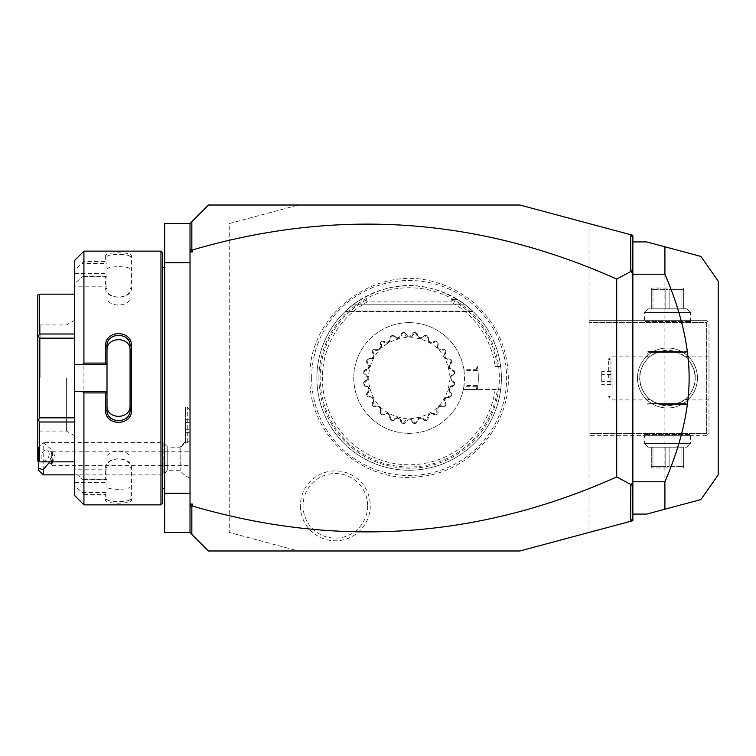 <?xml version="1.0" encoding="UTF-8"?>
<svg xmlns="http://www.w3.org/2000/svg" width="756" height="756" viewBox="0 0 756 756"><rect width="100%" height="100%" fill="white"/><g stroke="black" fill="none" stroke-linecap="round" stroke-linejoin="round"><path stroke-width="0.57" stroke-dasharray="3.78 2.83" d="M519.845 550.982L298.431 550.982L229.238 532.441L229.238 223.559L298.431 205.018L519.845 205.018L589.037 223.559L589.037 532.441L519.845 550.982M311.633 378A97.505 97.505 0 0 0 409.138 475.505A97.505 97.505 0 0 0 506.643 378A97.505 97.505 0 0 0 409.138 280.495A97.505 97.505 0 0 0 311.633 378M300.378 505.84A34.956 34.956 0 0 0 335.333 540.786A34.956 34.956 0 0 0 370.289 505.84A34.956 34.956 0 0 0 335.333 470.884A34.956 34.956 0 0 0 300.378 505.84M298.431 550.982L208.476 550.982L190.021 532.536L190.021 223.464L208.476 205.018L298.431 205.018L229.238 223.559L229.238 532.441L298.431 550.982M190.021 223.464L190.021 262.682L190.021 223.464L164.657 223.464L164.657 532.536L190.021 532.536L190.021 493.318L164.657 493.318M164.657 262.682L190.021 262.682L190.021 532.536M190.021 476.724L190.021 409.828L190.021 440.587L187.715 442.411L190.021 440.587L190.021 476.724M190.021 262.682L190.021 493.318M164.657 378L164.657 267.293L164.657 378M162.351 252.532L162.351 503.468M162.351 378L162.351 488.707L162.351 378M160.962 251.143L160.962 504.857M83.925 276.365L105.613 276.365L105.613 287.875C104.857 300.245 132.168 300.283 131.44 287.875L131.44 255.622C132.168 251.89 104.857 251.899 105.613 255.622L106.993 256.964L106.993 286.817L74.702 286.817L74.702 283.481L82.385 276.781L83.925 276.365L83.925 479.635L82.385 479.219L74.702 472.519L74.702 469.183L106.993 469.183L106.993 479.219L82.385 479.219M105.613 255.622L105.613 261.444L83.925 261.444L74.702 270.1L74.702 260.376M83.925 251.143L83.925 261.444M106.993 364.619L74.702 364.619M106.993 405.613L106.993 350.387M74.702 495.624L74.702 485.9L82.385 492.591L83.925 494.556L83.925 504.857M83.925 494.556L105.613 494.556L105.613 500.377C104.857 504.101 132.168 504.11 131.44 500.377L131.44 468.125C132.168 455.717 104.857 455.755 105.613 468.125L105.613 479.635L83.925 479.635M82.385 492.591L106.993 492.591L105.613 494.556M106.993 492.789L106.993 499.036C106.237 502.419 130.807 502.419 130.06 499.036L130.06 467.142C130.807 456.274 106.237 456.274 106.993 467.142L106.993 479.257L105.613 479.635M105.613 500.377L106.993 499.036L106.993 469.183M131.44 500.377L130.06 499.036L130.06 486.713C130.797 490.162 106.256 490.162 106.993 486.713M131.44 468.125L130.06 467.142L130.06 459.1L130.06 486.713M105.613 468.125L106.993 467.142L106.993 459.1C106.256 448.28 130.797 448.28 130.06 459.1M74.702 283.481L74.702 472.519M74.702 286.817L74.702 270.1M74.702 485.9L74.702 469.183M74.702 421.999L74.702 461.84L74.702 417.841L74.702 421.999L39.643 421.999L39.643 461.84L38.443 461.84M74.702 338.159L74.702 417.841L74.702 334.001L74.702 338.159L39.643 338.159L39.643 417.841L38.443 419.92L39.643 421.999M74.702 294.16L74.702 334.001L74.702 294.16L39.643 294.16L39.643 334.001L38.443 336.08L39.643 338.159M106.993 286.817L106.993 263.409L82.385 263.409M74.702 273.436L106.993 273.436M82.385 276.781L106.993 276.781M106.993 276.743L105.613 276.365M105.613 287.875L106.993 288.858C106.237 299.726 130.807 299.726 130.06 288.858L130.06 256.964C130.807 253.581 106.237 253.581 106.993 256.964L106.993 263.211L105.613 261.444M131.44 287.875L130.06 288.858L130.06 296.9C130.797 307.73 106.256 307.72 106.993 296.9M131.44 255.622L130.06 256.964L130.06 296.9M106.993 269.287C106.256 265.838 130.797 265.838 130.06 269.287M74.702 391.381L106.993 391.381M74.702 482.564L106.993 482.564L106.993 492.591M106.993 482.564L106.993 459.1M74.702 461.84L39.643 461.84M38.443 419.92L37.8 419.542L37.8 461.094M74.702 417.841L39.643 417.841M38.443 336.08L37.8 336.458L37.8 419.542M74.702 334.001L39.643 334.001M38.443 294.16L39.643 294.16M37.8 294.906L37.8 336.458M37.8 378L37.8 322.642L37.8 378M40.106 378L40.106 324.948L40.106 378M66.396 378L66.396 431.052L66.396 378M74.702 378L74.702 320.157L74.702 378M130.06 409.894L130.06 350.387M632.857 237.601L630.636 234.7M589.037 223.559L632.857 235.296L632.857 520.704L589.037 532.441L589.037 223.559M589.037 433.358L589.037 320.336L589.037 435.664L589.037 433.358L706.671 433.358L706.671 322.642L589.037 322.642L706.671 322.642L706.671 433.358L707.824 434.511L706.671 433.358L589.037 433.358M632.857 518.399L630.636 521.3M632.857 514.08L632.857 241.92L632.857 514.08L646.701 514.08L664.902 509.204L664.902 246.796L646.701 241.92L632.857 241.92M718.2 281.128L718.2 474.872M637.478 378A29.985 29.985 0 0 0 667.463 407.985A29.985 29.985 0 0 0 697.438 378A29.985 29.985 0 0 0 667.463 348.015A29.985 29.985 0 0 0 637.478 378A29.985 29.985 0 0 1 667.463 348.015A29.985 29.985 0 0 1 697.438 378A29.985 29.985 0 0 1 667.463 407.985A29.985 29.985 0 0 1 637.478 378M706.671 435.664L589.037 435.664L706.671 435.664L708.977 433.358L708.977 322.642L706.671 320.336L589.037 320.336L706.671 320.336L707.824 321.489L706.671 322.642L707.824 321.489L708.977 322.642L708.977 433.358L706.671 435.664M691.674 435.664L643.243 435.664L691.674 435.664L690.521 434.511L644.395 434.511L690.521 434.511L690.521 443.507L644.395 443.507L644.395 434.511L643.243 435.664M643.243 320.336L691.674 320.336L643.243 320.336L644.395 321.489L690.521 321.489L644.395 321.489L644.395 312.493L690.521 312.493L690.521 321.489L691.674 320.336M708.977 378L708.977 356.085L708.977 378M684.577 356.246L685.805 356.085L687.062 357.21L686.883 358.287C685.966 356.634 682.129 354.356 675.363 351.474L687.062 351.474L675.363 351.474L684.577 356.246C686.061 356.18 696.531 368.852 695.133 378C694.84 370.034 692.09 363.466 686.883 358.287M685.909 352.627L649.007 352.627L685.909 352.627L687.062 351.474L687.062 357.21M649.007 352.627L647.854 351.474L659.553 351.474L647.854 351.474L647.854 357.21L659.553 351.474L675.363 351.474L659.553 351.474C652.787 354.356 648.95 356.634 648.034 358.287C642.827 363.466 640.077 370.034 639.784 378C640.077 385.966 642.827 392.534 648.034 397.713C648.95 399.366 652.787 401.644 659.553 404.526L675.363 404.526L659.553 404.526L650.34 399.754C648.856 399.82 638.385 387.148 639.784 378A27.679 27.679 0 0 0 667.463 405.679A27.679 27.679 0 0 0 695.133 378A27.679 27.679 0 0 0 667.463 350.321A27.679 27.679 0 0 0 639.784 378C638.385 368.852 648.856 356.18 650.34 356.246M686.883 397.713C692.09 392.534 694.84 385.966 695.133 378C696.531 387.148 686.061 399.82 684.577 399.754L675.363 404.526C682.129 401.644 685.966 399.366 686.883 397.713L687.062 398.79L685.805 399.915L684.577 399.754M649.007 403.373L685.909 403.373L649.007 403.373L647.854 404.526L648.034 397.713M685.909 403.373L687.062 404.526L675.363 404.526L687.062 404.526L687.062 398.79M695.133 378A27.679 27.679 0 0 1 667.463 405.679A27.679 27.679 0 0 1 639.784 378A27.679 27.679 0 0 1 667.463 350.321A27.679 27.679 0 0 1 695.133 378M650.34 399.754L649.111 399.915L647.854 398.79M612.105 378L612.105 399.915L612.105 378M648.034 358.287L647.854 357.21M608.646 378L608.646 359.544L608.646 378M610.952 378.369L610.952 359.544L610.952 378.369M610.952 381.213L610.952 371.347L610.952 384.653L610.952 381.213L601.729 381.213L601.729 371.347L601.729 381.213M610.952 374.56L601.729 374.56M610.952 384.653L601.729 384.653M610.952 381.44L601.729 381.44M610.952 374.787L601.729 374.787M610.952 371.347L601.729 371.347M686.835 308.807L690.521 312.493L644.395 312.493L648.081 308.807L686.835 308.807L648.081 308.807M651.313 308.807L665.79 308.807L651.313 308.807L651.313 289.378L652.976 289.378L651.313 289.378L651.313 308.807M669.126 308.807L681.94 308.807L669.126 308.807L669.126 289.378L665.79 289.378L683.604 289.378L669.126 289.378L669.126 308.807M683.604 308.807L681.94 308.807L683.604 308.807L683.604 289.378L683.604 308.807M652.976 308.807L652.976 289.378L665.79 289.378L652.976 289.378L652.976 308.807M665.79 308.807L665.79 289.378L665.79 308.807M681.94 308.807L681.94 289.378L681.94 308.807M667.463 288.045L652.003 288.045L667.463 288.045M648.081 447.193L644.395 443.507L690.521 443.507L686.835 447.193L648.081 447.193L686.835 447.193M683.604 447.193L669.126 447.193L683.604 447.193L683.604 466.622L681.94 466.622L683.604 466.622L683.604 447.193M665.79 447.193L652.976 447.193L665.79 447.193L665.79 466.622L669.126 466.622L651.313 466.622L665.79 466.622L665.79 447.193M651.313 447.193L652.976 447.193L651.313 447.193L651.313 466.622L651.313 447.193M681.94 447.193L681.94 466.622L669.126 466.622L681.94 466.622L681.94 447.193M669.126 447.193L669.126 466.622L669.126 447.193M652.976 447.193L652.976 466.622L652.976 447.193M667.463 467.955L652.003 467.955L667.463 467.955M185.409 443.177L187.715 442.411L185.409 443.177L185.409 407.522L185.409 443.177M180.183 448.024L180.183 470.26L180.183 448.024A20.762 19.269 180 0 1 185.409 443.025M187.715 442.411L187.715 407.522L187.715 442.411M185.409 429.304L185.409 419.315L185.409 432.63L185.409 429.304L190.021 429.304L190.021 422.642L190.021 432.63L190.021 429.304L185.409 429.304M185.409 422.642L190.021 422.642L190.021 419.315L190.021 422.642L185.409 422.642M185.409 432.63L190.021 432.63M185.409 419.315L190.021 419.315M185.409 441.816A20.762 20.762 0 0 0 180.183 447.193L167.747 447.193L167.747 470.26L167.747 447.193L163.135 442.581L163.135 474.872L74.702 474.872M190.021 478.113A20.762 20.762 0 0 1 180.183 470.26L167.747 470.26L163.135 474.872L163.135 442.581L43.205 442.581L41.75 444.037L43.205 442.581L43.205 474.872M38.584 461.84L38.584 447.382L41.75 444.037M38.584 447.382L38.584 470.26M49.83 461.84L52.164 450.122L43.205 442.61M49.187 453.921A5.764 3.78 -69.6 0 0 47.127 450.037A5.764 3.78 -69.6 0 0 41.032 456.955A5.764 3.78 -69.6 0 0 43.101 460.848A5.764 3.78 -69.6 0 0 49.187 453.921M43.101 460.848L51.389 463.91L52.429 465.649L52.429 462.152L55.179 456.151L52.429 451.805L52.429 465.649L190.021 465.649L190.021 451.805L190.021 465.649M52.429 462.152L51.512 463.324A5.764 3.78 110.4 0 1 50.822 460.593A5.764 3.78 -69.6 0 1 51.512 457.352L52.429 451.805L190.021 451.805M51.389 463.91L51.512 457.352M318.909 378A90.229 90.229 0 0 0 409.138 468.229A90.229 90.229 0 0 0 499.366 378A90.229 90.229 0 0 0 409.138 287.771A90.229 90.229 0 0 0 318.909 378M316.877 378A92.26 92.26 0 0 1 409.138 285.74A92.26 92.26 0 0 1 501.398 378A92.26 92.26 0 0 1 409.138 470.26A92.26 92.26 0 0 1 360.536 299.584L353.78 304.195C390.682 279.219 427.584 279.219 464.496 304.195L457.739 299.584L451.578 299.584L452.334 300.179L450.822 301.89A86.779 86.779 0 0 1 495.152 366.471L500.67 366.471A92.26 92.26 0 0 1 403.364 470.081A92.26 92.26 0 0 1 316.877 378M463.343 389.529L477.367 389.529L477.99 384.842L477.348 385.503L464.203 385.503L463.277 389.529L500.67 389.529L477.367 389.529A69.193 69.193 0 0 0 477.367 366.471L477.99 371.158L476.526 369.297L476.157 366.471M451.578 299.584L457.739 299.584A92.26 92.26 0 0 1 500.67 366.471L495.152 366.471M464.203 385.503L463.277 389.529A55.358 55.358 0 0 0 463.277 366.471L463.938 369.297L476.526 369.297M463.419 388.858L463.277 389.529A55.358 55.358 0 0 1 353.78 378A55.358 55.358 0 0 1 463.277 366.471L463.419 367.142M463.343 366.471L464.203 370.497L477.348 370.497M463.938 369.297L464.203 370.497M477.99 384.842A69.193 69.193 0 0 0 477.99 371.158M476.157 389.529L477.348 385.503M476.526 386.703L463.938 386.703M409.138 322.642A55.358 55.358 0 0 1 464.496 378A55.358 55.358 0 0 1 409.138 433.358A55.358 55.358 0 0 1 353.78 378A55.358 55.358 0 0 1 409.138 322.642M363.74 383.746L363.636 382.82A9.592 9.592 0 0 1 367.274 379.361L363.636 382.82A45.757 45.757 0 0 0 363.938 385.125L368.352 387.516A9.592 9.592 0 0 1 363.938 385.125L363.797 384.199A45.757 45.757 0 0 1 363.74 383.746C367.047 380.693 368.455 378.775 367.964 378C368.427 377.178 367.019 375.26 363.74 372.254A45.757 45.757 0 0 1 363.797 371.801C367.794 369.703 369.646 368.219 369.363 367.34C370.024 366.669 369.164 364.449 366.773 360.697A45.757 45.757 0 0 1 366.953 360.272C371.347 359.289 373.521 358.335 373.473 357.408C374.296 356.926 374.031 354.564 372.689 350.33A45.757 45.757 0 0 1 372.973 349.962C379.937 351.502 382.64 348.8 381.1 341.835A45.757 45.757 0 0 1 381.459 341.561C385.768 342.893 388.13 343.158 388.546 342.336C389.501 342.336 390.455 340.153 391.41 335.815A45.757 45.757 0 0 1 391.835 335.636C395.643 338.045 397.864 338.905 398.478 338.225C399.395 338.461 400.878 336.609 402.939 332.659A45.757 45.757 0 0 1 403.392 332.602C407.219 338.612 411.047 338.612 414.883 332.602A45.757 45.757 0 0 1 415.337 332.659C417.435 336.656 418.918 338.508 419.797 338.225C420.468 338.886 422.689 338.026 426.431 335.636A45.757 45.757 0 0 1 426.856 335.815C427.849 340.209 428.803 342.383 429.729 342.336C430.211 343.158 432.564 342.893 436.807 341.561A45.757 45.757 0 0 1 437.176 341.835C436.996 346.333 437.355 348.686 438.253 348.885C438.471 349.792 440.824 350.151 445.303 349.962A45.757 45.757 0 0 1 445.577 350.33C444.235 354.63 443.98 356.993 444.793 357.408C444.802 358.363 446.985 359.317 451.323 360.272A45.757 45.757 0 0 1 451.502 360.697C449.092 364.515 448.232 366.726 448.913 367.34C448.677 368.257 450.529 369.75 454.479 371.801A45.757 45.757 0 0 1 454.536 372.254C451.219 375.307 449.811 377.225 450.311 378C449.848 378.822 451.256 380.74 454.536 383.746A45.757 45.757 0 0 1 454.479 384.199C450.481 386.297 448.629 387.781 448.913 388.66C448.242 389.331 449.111 391.551 451.502 395.303A45.757 45.757 0 0 1 451.323 395.728C446.928 396.711 444.755 397.665 444.793 398.592C443.98 399.073 444.245 401.436 445.577 405.67A45.757 45.757 0 0 1 445.303 406.038C438.338 404.498 435.636 407.2 437.176 414.165A45.757 45.757 0 0 1 436.807 414.439C432.508 413.107 430.145 412.842 429.729 413.664C428.775 413.664 427.82 415.847 426.856 420.185A45.757 45.757 0 0 1 426.431 420.364C422.623 417.955 420.412 417.095 419.797 417.775C418.881 417.539 417.388 419.391 415.337 423.341A45.757 45.757 0 0 1 414.883 423.398C411.056 417.388 407.219 417.388 403.392 423.398A45.757 45.757 0 0 1 402.939 423.341C400.841 419.344 399.357 417.492 398.478 417.775C397.807 417.114 395.586 417.974 391.835 420.364A45.757 45.757 0 0 1 391.41 420.185C390.427 415.791 389.472 413.617 388.546 413.664C388.064 412.842 385.702 413.107 381.459 414.439A45.757 45.757 0 0 1 381.1 414.165C381.279 409.667 380.92 407.314 380.022 407.115C379.805 406.208 377.452 405.849 372.973 406.038A45.757 45.757 0 0 1 372.689 405.67C374.031 401.37 374.296 399.007 373.473 398.592C373.464 397.637 371.29 396.683 366.953 395.728A45.757 45.757 0 0 1 366.773 395.303C369.183 391.485 370.043 389.274 369.363 388.66C369.599 387.743 367.747 386.25 363.797 384.199M367.274 379.361A41.882 41.882 0 0 1 367.274 376.639A9.592 9.592 0 0 1 363.636 373.18L367.274 376.639L367.274 379.361M363.797 371.801L363.938 370.875A9.592 9.592 0 0 1 368.352 368.484L363.938 370.875A45.757 45.757 0 0 0 363.636 373.18L363.74 372.254M368.352 368.484A41.882 41.882 0 0 1 369.051 365.847A9.592 9.592 0 0 1 366.433 361.566L369.051 365.847L368.352 368.484M366.953 360.272L367.321 359.421A9.592 9.592 0 0 1 372.198 358.25L367.321 359.421A45.757 45.757 0 0 0 366.433 361.566L366.773 360.697M372.198 358.25A41.882 41.882 0 0 1 373.558 355.887A9.592 9.592 0 0 1 372.141 351.077L373.558 355.887L372.198 358.25M372.973 349.962L373.549 349.234A9.592 9.592 0 0 1 378.576 349.357L373.549 349.234A45.757 45.757 0 0 0 372.141 351.077L372.689 350.33M378.576 349.357A41.882 41.882 0 0 1 380.495 347.439A9.592 9.592 0 0 1 380.372 342.411L380.495 347.439L378.576 349.357M381.459 341.561L382.205 341.003A9.592 9.592 0 0 1 387.025 342.43L382.205 341.003A45.757 45.757 0 0 0 380.372 342.411L381.1 341.835M387.025 342.43A41.882 41.882 0 0 1 389.387 341.069A9.592 9.592 0 0 1 390.559 336.184L389.387 341.069L387.025 342.43M391.835 335.636L392.704 335.295A9.592 9.592 0 0 1 396.985 337.913L392.704 335.295A45.757 45.757 0 0 0 390.559 336.184L391.41 335.815M396.985 337.913A41.882 41.882 0 0 1 399.612 337.214A9.592 9.592 0 0 1 402.012 332.801L399.612 337.214L396.985 337.913M403.392 332.602L404.318 332.498A9.592 9.592 0 0 1 407.777 336.136L404.318 332.498A45.757 45.757 0 0 0 402.012 332.801L402.939 332.659M407.777 336.136A41.882 41.882 0 0 1 410.499 336.136A9.592 9.592 0 0 1 413.957 332.498L410.499 336.136L407.777 336.136M415.337 332.659L416.263 332.801A9.592 9.592 0 0 1 418.654 337.214L416.263 332.801A45.757 45.757 0 0 0 413.957 332.498L414.883 332.602M418.654 337.214A41.882 41.882 0 0 1 421.29 337.913A9.592 9.592 0 0 1 425.571 335.295L421.29 337.913L418.654 337.214M426.856 335.815L427.716 336.184A9.592 9.592 0 0 1 428.888 341.069L427.716 336.184A45.757 45.757 0 0 0 425.571 335.295L426.431 335.636M428.888 341.069A41.882 41.882 0 0 1 431.251 342.43A9.592 9.592 0 0 1 436.061 341.003L431.251 342.43L428.888 341.069M437.176 341.835L437.904 342.411A9.592 9.592 0 0 1 437.781 347.439L437.904 342.411A45.757 45.757 0 0 0 436.061 341.003L436.807 341.561M437.781 347.439A41.882 41.882 0 0 1 439.699 349.357A9.592 9.592 0 0 1 444.726 349.234L439.699 349.357L437.781 347.439M445.577 350.33L446.135 351.077A9.592 9.592 0 0 1 444.708 355.887L446.135 351.077A45.757 45.757 0 0 0 444.726 349.234L445.303 349.962M444.708 355.887A41.882 41.882 0 0 1 446.068 358.25A9.592 9.592 0 0 1 450.954 359.421L446.068 358.25L444.708 355.887M451.502 360.697L451.842 361.566A9.592 9.592 0 0 1 449.225 365.847L451.842 361.566A45.757 45.757 0 0 0 450.954 359.421L451.323 360.272M449.225 365.847A41.882 41.882 0 0 1 449.924 368.484A9.592 9.592 0 0 1 454.337 370.875L449.924 368.484L449.225 365.847M454.536 372.254L454.639 373.18A9.592 9.592 0 0 1 451.001 376.639L454.639 373.18A45.757 45.757 0 0 0 454.337 370.875L454.479 371.801M451.001 376.639A41.882 41.882 0 0 1 451.001 379.361A9.592 9.592 0 0 1 454.639 382.82L451.001 379.361L451.001 376.639M454.479 384.199L454.337 385.125A9.592 9.592 0 0 1 449.924 387.516L454.337 385.125A45.757 45.757 0 0 0 454.639 382.82L454.536 383.746M449.924 387.516A41.882 41.882 0 0 1 449.225 390.153A9.592 9.592 0 0 1 451.842 394.434L449.225 390.153L449.924 387.516M451.323 395.728L450.954 396.579A9.592 9.592 0 0 1 446.068 397.75L450.954 396.579A45.757 45.757 0 0 0 451.842 394.434L451.502 395.303M446.068 397.75A41.882 41.882 0 0 1 444.708 400.113A9.592 9.592 0 0 1 446.135 404.923L444.708 400.113L446.068 397.75M445.303 406.038L444.726 406.766A9.592 9.592 0 0 1 439.699 406.643L444.726 406.766A45.757 45.757 0 0 0 446.135 404.923L445.577 405.67M439.699 406.643A41.882 41.882 0 0 1 437.781 408.561A9.592 9.592 0 0 1 437.904 413.589L437.781 408.561L439.699 406.643M436.807 414.439L436.061 414.997A9.592 9.592 0 0 1 431.251 413.57L436.061 414.997A45.757 45.757 0 0 0 437.904 413.589L437.176 414.165M431.251 413.57A41.882 41.882 0 0 1 428.888 414.931A9.592 9.592 0 0 1 427.716 419.816L428.888 414.931L431.251 413.57M426.431 420.364L425.571 420.705A9.592 9.592 0 0 1 421.29 418.087L425.571 420.705A45.757 45.757 0 0 0 427.716 419.816L426.856 420.185M421.29 418.087A41.882 41.882 0 0 1 418.654 418.786A9.592 9.592 0 0 1 416.263 423.199L418.654 418.786L421.29 418.087M414.883 423.398L413.957 423.502A9.592 9.592 0 0 1 410.499 419.863L413.957 423.502A45.757 45.757 0 0 0 416.263 423.199L415.337 423.341M410.499 419.863A41.882 41.882 0 0 1 407.777 419.863A9.592 9.592 0 0 1 404.318 423.502L407.777 419.863L410.499 419.863M402.939 423.341L402.012 423.199A9.592 9.592 0 0 1 399.612 418.786L402.012 423.199A45.757 45.757 0 0 0 404.318 423.502L403.392 423.398M399.612 418.786A41.882 41.882 0 0 1 396.985 418.087A9.592 9.592 0 0 1 392.704 420.705L396.985 418.087L399.612 418.786M391.41 420.185L390.559 419.816A9.592 9.592 0 0 1 389.387 414.931L390.559 419.816A45.757 45.757 0 0 0 392.704 420.705L391.835 420.364M389.387 414.931A41.882 41.882 0 0 1 387.025 413.57A9.592 9.592 0 0 1 382.205 414.997L387.025 413.57L389.387 414.931M381.1 414.165L380.372 413.589A9.592 9.592 0 0 1 380.495 408.561L380.372 413.589A45.757 45.757 0 0 0 382.205 414.997L381.459 414.439M380.495 408.561A41.882 41.882 0 0 1 378.576 406.643A9.592 9.592 0 0 1 373.549 406.766L378.576 406.643L380.495 408.561M372.689 405.67L372.141 404.923A9.592 9.592 0 0 1 373.558 400.113L372.141 404.923A45.757 45.757 0 0 0 373.549 406.766L372.973 406.038M373.558 400.113A41.882 41.882 0 0 1 372.198 397.75A9.592 9.592 0 0 1 367.321 396.579L372.198 397.75L373.558 400.113M366.773 395.303L366.433 394.434A9.592 9.592 0 0 1 369.051 390.153L366.433 394.434A45.757 45.757 0 0 0 367.321 396.579L366.953 395.728M369.051 390.153A41.882 41.882 0 0 1 368.352 387.516L369.051 390.153M450.103 378C447.533 403.326 433.557 416.981 408.174 418.956C383.802 416.084 370.468 402.438 368.172 378C370.742 352.674 384.719 339.019 410.102 337.044C434.473 339.916 447.807 353.562 450.103 378M366.698 299.584L365.942 300.179L367.454 301.89L450.822 301.89M464.496 304.195L472.623 311.066L464.496 304.195L472.623 311.066L464.496 304.195L472.623 311.066L464.496 304.195L472.623 311.066L464.496 304.195L472.623 311.066L464.496 304.195L472.623 311.066L464.496 304.195L472.623 311.066L464.496 304.195L472.623 311.066L464.496 304.195L472.623 311.066L464.496 304.195L472.623 311.066L464.496 304.195L353.78 304.195L464.496 304.195L353.78 304.195L464.496 304.195L353.78 304.195L345.643 311.066L353.78 304.195L345.643 311.066L353.78 304.195L345.643 311.066L353.78 304.195L345.643 311.066L353.78 304.195L345.643 311.066L353.78 304.195L345.643 311.066L353.78 304.195L345.643 311.066L353.78 304.195L345.643 311.066L353.78 304.195L345.643 311.066L353.78 304.195L345.643 311.066L353.78 304.195L464.496 304.195M367.624 505.84A32.291 32.291 0 0 1 335.333 538.13A32.291 32.291 0 0 1 303.043 505.84A32.291 32.291 0 0 1 335.333 473.549A32.291 32.291 0 0 1 367.624 505.84M495.152 389.529A86.779 86.779 0 0 1 360.026 449.546A86.779 86.779 0 0 1 367.454 301.89M497.391 366.471A89.01 89.01 0 0 0 452.334 300.179M345.643 311.066L472.623 311.066L345.643 311.066M365.942 300.179A89.01 89.01 0 0 0 359.1 451.615A89.01 89.01 0 0 0 497.391 389.529M74.702 320.157L66.396 324.948L40.106 324.948L37.8 322.642M74.702 435.843L66.396 431.052L40.106 431.052L37.8 433.358M708.977 356.085L685.805 356.085M708.977 399.915L685.805 399.915M649.111 399.915L612.105 399.915L608.646 396.456L610.952 396.456M649.111 356.085L612.105 356.085L608.646 359.544L610.952 359.544M652.003 288.045L651.313 288.452M682.914 288.045L683.604 288.452M682.914 467.955L683.604 467.548M652.003 467.955L651.313 467.548M190.021 409.828L187.715 407.522L185.409 407.522M53.194 452.296L47.127 450.037M309.941 378C308.221 435.05 363.504 484.568 420.024 476.601C468.9 472.273 509.402 427.064 508.334 378C507.938 350.775 498.251 327.395 479.285 307.853C467.633 296.295 453.978 288.064 438.31 283.188C377.603 262.001 307.541 313.749 309.941 378M473.048 311.472L345.218 311.472L473.048 311.472"/><path stroke-width="1.13" d="M630.636 234.7L632.857 235.296L632.857 520.704L519.845 550.982L208.476 550.982L190.021 532.536L164.657 532.536L164.657 223.464L190.021 223.464L208.476 205.018L519.845 205.018L630.636 234.7L630.816 271.48L616.716 279.058C478.605 217.303 337.138 207.607 192.336 249.981L192.336 251.937L190.531 250.633L191.844 249.641L191.844 221.64M190.021 262.682L164.657 262.682M190.021 493.318L164.657 493.318M160.962 251.143L160.962 504.857L162.351 503.468L162.351 252.532L160.962 251.143L83.925 251.143L83.925 363.078L105.613 363.078L105.613 345.757C104.886 329.616 132.168 329.625 131.44 345.757L131.44 410.243L130.06 409.894L130.06 350.387C130.797 336.108 106.256 336.108 106.993 350.387L106.993 346.106C106.246 331.865 130.807 331.856 130.06 346.106L131.44 345.757M83.925 251.143L74.702 260.376L74.702 364.619L82.385 364.619L83.925 363.078M82.385 364.619L106.993 364.619L105.613 363.078M106.993 364.468L106.993 346.106L105.613 345.757M106.993 364.619L106.993 391.532L105.613 392.922L83.925 392.922L82.385 391.381L74.702 391.381L74.702 495.624L83.925 504.857L83.925 392.922M131.44 410.243C132.168 426.375 104.876 426.375 105.613 410.243L105.613 392.922M105.613 410.243L106.993 409.894L106.993 391.532M130.06 405.613C130.797 419.892 106.256 419.892 106.993 405.613L106.993 409.894C106.246 424.135 130.807 424.144 130.06 409.894M106.993 391.381L82.385 391.381M74.702 364.619L74.702 391.381M74.702 421.999L39.643 421.999L38.443 419.92L39.643 417.841L39.643 338.159L38.443 336.08L39.643 334.001L39.643 294.16L37.8 294.906L37.8 336.458L38.443 336.08M74.702 461.84L39.643 461.84L39.643 421.999M74.702 417.841L39.643 417.841M38.443 419.92L37.8 419.542L37.8 461.094L39.643 461.84M74.702 294.16L39.643 294.16M74.702 334.001L39.643 334.001M74.702 338.159L39.643 338.159M37.8 419.542L37.8 336.458M190.021 532.536L190.021 223.464M190.021 248.27L190.531 250.633M192.336 251.937L190.021 251.937M191.844 249.641L192.336 249.981M632.857 237.601L630.816 234.936M190.021 504.063L192.336 504.063L192.336 506.019C337.138 548.393 478.605 538.697 616.716 476.941L630.816 484.52L630.636 521.3M192.336 506.019L191.844 506.359L190.531 505.367L192.336 504.063M191.844 534.36L191.844 506.359M632.857 518.399L630.816 521.064M632.857 266.462L631.666 272.311L630.816 271.48M631.666 272.311L632.857 271.735M630.816 484.52L631.666 483.689L632.857 484.265M616.716 476.941L616.716 279.058M632.857 489.538L631.666 483.689M190.021 507.73L190.531 505.367M632.857 514.08L646.701 514.08L664.902 509.204L664.902 481.789C681.08 444.282 689.16 409.686 689.132 378C689.151 346.305 681.08 311.708 664.902 274.211L632.857 274.211M664.902 481.789L632.857 481.789M632.857 241.92L646.701 241.92L700.916 256.445L664.902 246.796L700.916 256.445L664.902 246.796L664.902 274.211M664.902 509.204L700.916 499.555L664.902 509.204M700.916 499.555L718.2 474.872L718.2 281.128L700.916 256.445M43.205 474.872L38.584 470.26L38.584 468.351L43.205 469.693L43.205 474.872L74.702 474.872M38.584 468.351L38.584 461.84M43.205 469.693L49.83 461.84M162.351 267.293L164.657 267.293M160.962 504.857L83.925 504.857M162.351 488.707L164.657 488.707"/></g></svg>

